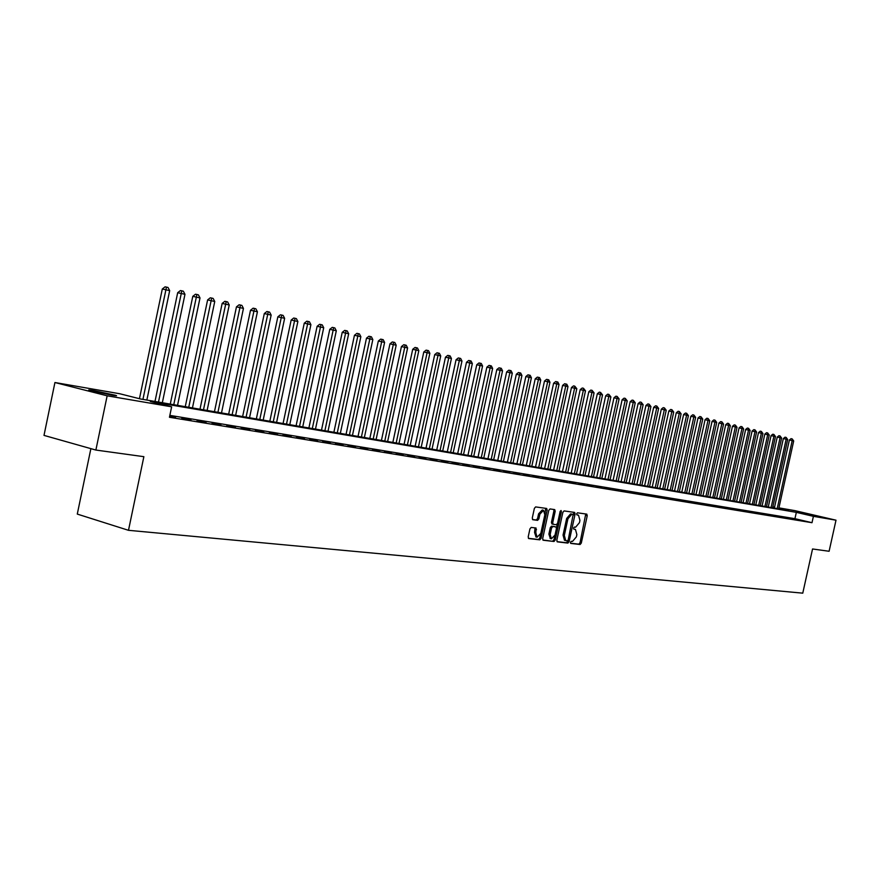 <?xml version="1.0" encoding="UTF-8"?>
<svg xmlns="http://www.w3.org/2000/svg" width="880" height="880" viewBox="0 0 880 880"><rect width="100%" height="100%" fill="white"/><g stroke="black" fill="none" stroke-linecap="round" stroke-linejoin="round"><path stroke-width="1.32" d="M570.449 542.289L570.823 543.433L580.107 544.5L581.295 543.092L587.235 515.757L586.795 514.129L577.467 512.809L576.631 513.799L576.939 514.943L578.501 515.196L579.942 520.399L579.447 522.687L575.586 527.208L574.376 527.054L573.529 528.044L573.837 529.177L575.454 529.43L576.862 534.589L576.367 536.877L572.495 541.431L571.296 541.288L570.449 542.289M93.698 390.588L115.39 395.252C117.766 395.989 116.545 395.956 111.727 395.153L89.936 390.478C87.494 389.719 88.748 389.752 93.698 390.588M800.679 512.435L815.771 515.801L800.679 512.435M531.212 527.417L529.936 528.88L528.198 536.877L528.66 538.538L539.792 539.836L541.057 538.384L547.162 510.147L546.689 508.475L535.645 506.913L534.369 508.365L532.279 518.023L532.752 519.706L537.592 520.355L538.857 518.892L539.891 514.129L543.554 510.323L544.83 514.8L540.815 533.401L537.075 537.218L535.854 532.807L536.052 528.033L531.212 527.417M778.932 507.87L794.871 510.631L836 520.19L829.103 551.265L812.548 548.977L802.769 593.164L128.491 530.31L143.869 456.676L95.876 450.054L107.151 395.813L54.934 382.525L119.757 393.745L140.481 398.97L788.447 510.521L778.833 508.277M836 520.19L813.406 516.329L796.334 512.358L150.293 401.445L171.644 406.813L107.151 395.813M171.644 406.813L169.455 417.263L811.998 522.698L813.406 516.329M556.82 540.221L557.381 541.871L567.897 543.092L569.107 541.662L575.102 514.052L574.64 512.424L564.091 510.917L562.859 512.347L556.82 540.221M542.85 540.001L554.004 541.486L543.246 540.243M553.685 509.454L553.905 510.939L555.192 511.269L554.73 509.608L550.022 508.937L548.768 510.378L542.674 538.571L543.125 540.21M555.192 511.269L552.728 522.654L553.19 524.304L556.336 524.722L557.579 523.281L560.131 511.489L561.066 510.499L561.385 511.665L555.236 540.034L554.004 541.486M797.467 519.717L801.053 520.311L797.467 519.717M791.428 518.716L795.058 519.321L791.428 518.716M785.312 517.715L788.986 518.32L785.312 517.715M779.13 516.703L782.848 517.308L779.13 516.703M772.882 515.669L776.644 516.285L772.882 515.669M766.546 514.624L770.352 515.251L766.546 514.624M760.144 513.568L763.994 514.206L760.144 513.568M753.654 512.501L757.548 513.139L753.654 512.501M747.087 511.423L751.036 512.072L747.087 511.423M740.432 510.323L744.436 510.983L740.432 510.323M733.7 509.212L737.748 509.883L733.7 509.212M726.891 508.09L730.983 508.772L726.891 508.09M719.983 506.957L724.13 507.639L719.983 506.957M712.987 505.802L717.2 506.495L712.987 505.802M705.914 504.636L710.171 505.34L705.914 504.636M698.742 503.459L703.054 504.174L698.742 503.459M691.471 502.26L695.849 502.986L691.471 502.26M684.112 501.05L688.545 501.776L684.112 501.05M676.665 499.818L681.142 500.566L676.665 499.818M669.108 498.575L673.651 499.323L669.108 498.575M661.452 497.321L666.05 498.08L661.452 497.321M653.686 496.045L658.361 496.815L653.686 496.045M645.832 494.747L650.562 495.528L645.832 494.747M637.857 493.438L642.653 494.219L637.857 493.438M629.783 492.107L634.645 492.899L629.783 492.107M621.588 490.754L626.516 491.568L621.588 490.754M613.283 489.39L618.277 490.215L613.283 489.39M604.868 488.004L609.928 488.84L604.868 488.004M596.321 486.596L601.469 487.443L596.321 486.596M587.664 485.166L592.878 486.024L587.664 485.166M578.886 483.725L584.166 484.594L578.886 483.725M569.976 482.251L575.333 483.142L569.976 482.251M560.934 480.766L566.379 481.668L560.934 480.766M551.771 479.259L557.282 480.161L551.771 479.259M542.465 477.73L548.064 478.643L542.465 477.73M533.016 476.168L538.703 477.103L533.016 476.168M523.435 474.595L529.199 475.541L523.435 474.595M513.711 472.989L519.563 473.957L513.711 472.989M503.833 471.361L509.773 472.34L503.833 471.361M493.812 469.711L499.84 470.712L493.812 469.711M483.626 468.039L489.753 469.051L483.626 468.039M473.286 466.334L479.512 467.357L473.286 466.334M462.792 464.607L469.106 465.652L462.792 464.607M452.133 462.847L458.546 463.903L452.133 462.847M441.298 461.065L447.821 462.143L441.298 461.065M430.287 459.25L436.92 460.35L430.287 459.25M419.111 457.413L425.843 458.524L419.111 457.413M407.737 455.543L414.579 456.665L407.737 455.543M396.187 453.64L403.139 454.784L396.187 453.64M384.45 451.704L391.523 452.87L384.45 451.704M372.515 449.746L379.698 450.923L372.515 449.746M360.371 447.744L367.686 448.943L360.371 447.744M348.029 445.709L355.465 446.93L348.029 445.709M335.478 443.641L343.035 444.884L335.478 443.641M322.707 441.54L330.396 442.805L322.707 441.54M309.716 439.395L317.537 440.693L309.716 439.395M296.494 437.228L304.458 438.537L296.494 437.228M283.041 435.006L291.148 436.337L283.041 435.006M269.346 432.751L277.596 434.115L269.346 432.751M255.409 430.463L263.802 431.838L255.409 430.463M241.219 428.12L249.766 429.528L241.219 428.12M226.765 425.744L235.466 427.174L226.765 425.744M212.047 423.313L220.913 424.776L212.047 423.313M197.054 420.849L206.074 422.334L197.054 420.849M181.775 418.33L190.971 419.848L181.775 418.33M811.998 522.698L794.937 518.683L169.851 415.371M169.653 416.339L175.582 417.307L169.719 416.02M90.882 448.635L77.286 514.085L128.491 530.31M95.876 450.054L44 435.391L54.934 382.525M772.849 506.814L774.576 507.111M774.543 507.276L772.838 506.88M794.937 518.683L796.334 512.358M574.233 529.122L575.124 529.353M577.269 514.877L578.204 515.119M570.515 543.202L578.831 544.17L580.03 542.751L585.75 513.975M573.54 515.02L573.606 512.259M556.996 541.64L566.621 542.751L568.04 540.364M567.391 540.826L568.238 539.825L573.188 514.426L571.835 514.239L567.941 518.771L564.333 535.414L565.719 540.584L567.391 540.826M565.664 540.562L564.443 540.243L563.046 535.073L566.654 518.441L570.559 513.909L571.835 514.085M553.905 510.939L551.441 522.313L551.903 523.963L553.179 524.293L551.903 523.963M557.392 523.853L556.49 527.978M554.763 535.975L553.949 539.693L555.236 540.034M550.176 534.457L551.375 538.824L555.027 535.04L556.435 528.561L555.973 526.922L552.827 526.504L551.584 527.956L550.176 534.457L548.889 534.116L550.363 538.56M548.889 534.116L550.297 527.615L551.54 526.174L554.576 526.559M552.717 541.145L553.949 539.693M536.074 536.954L534.556 532.455L535.029 527.89M543.312 510.257L542.256 509.993L538.593 513.799L539.891 514.129M532.488 519.519L536.283 520.014L537.559 518.562L538.593 513.799M544.962 514.019L545.644 508.321M528.396 538.318L538.505 539.495L539.77 538.032L540.595 534.171M778.712 508.838L793.694 440.968L789.371 440.022L774.356 508.09M789.371 440.022L791.032 438.658L792.165 438.889L792.198 440.605L777.205 508.585M792.165 438.889L793.694 440.968M772.629 507.793L787.688 439.516L783.343 438.57L768.251 507.045M783.343 438.57L785.015 437.195L786.148 437.426L786.181 439.153L771.1 507.529M786.148 437.426L787.688 439.516M766.48 506.737L781.616 438.053L777.249 437.096L762.069 505.978M777.249 437.096L778.921 435.721L780.065 435.952L780.087 437.69L764.929 506.473M780.065 435.952L781.616 438.053M760.254 505.67L775.478 436.568L771.067 435.611L755.81 504.9M771.067 435.611L772.761 434.225L773.905 434.456L773.927 436.205L758.681 505.395M773.905 434.456L775.478 436.568M753.951 504.581L769.252 435.072L764.83 434.104L749.485 503.811M764.83 434.104L766.524 432.707L767.668 432.949L767.69 434.698L752.367 504.306M767.668 432.949L769.252 435.072M747.571 503.481L762.96 433.565L758.505 432.586L743.083 502.711M758.505 432.586L760.221 431.178L761.365 431.42L761.376 433.18L745.965 503.206M761.365 431.42L762.96 433.565M741.125 502.37L756.591 432.025L752.103 431.046L736.593 501.589M752.103 431.046L753.83 429.627L754.985 429.869L754.996 431.64L739.497 502.095M754.985 429.869L756.591 432.025M734.591 501.248L750.145 430.474L745.635 429.484L730.037 500.467M745.635 429.484L747.362 428.065L748.528 428.307L748.528 430.078L732.952 500.962M748.528 428.307L750.145 430.474M727.98 500.104L743.622 428.901L739.079 427.9L723.393 499.323M739.079 427.9L740.817 426.481L741.983 426.712L741.983 428.505L726.319 499.818M741.983 426.712L743.622 428.901M721.292 498.96L737.022 427.306L732.446 426.305L716.672 498.157M732.446 426.305L734.195 424.875L735.361 425.106L735.361 426.91L719.609 498.663M735.361 425.106L737.022 427.306M714.516 497.794L730.334 425.7L725.725 424.688L709.863 496.991M725.725 424.688L727.496 423.247L728.662 423.489L728.651 425.293L712.811 497.497M728.662 423.489L730.334 425.7M707.663 496.606L723.569 424.072L718.927 423.049L702.977 495.803M718.927 423.049L720.698 421.597L721.875 421.839L721.864 423.654L705.925 496.309M721.875 421.839L723.569 424.072M700.711 495.418L716.716 422.422L712.041 421.399L696.003 494.604M712.041 421.399L713.823 419.925L715.011 420.167L714.989 422.004L698.962 495.11M715.011 420.167L716.716 422.422M693.682 494.208L709.775 420.75L705.067 419.716L688.93 493.383M705.067 419.716L706.871 418.242L708.048 418.484L708.026 420.321L691.911 493.9M708.048 418.484L709.775 420.75M686.565 492.976L702.746 419.056L698.005 418.011L681.78 492.151M698.005 418.011L699.82 416.537L701.008 416.779L700.975 418.627L684.772 492.668M701.008 416.779L702.746 419.056M679.349 491.733L695.629 417.34L690.855 416.295L674.531 490.908M690.855 416.295L692.681 414.799L693.869 415.041L693.836 416.9L677.534 491.425M693.869 415.041L695.629 417.34M672.045 490.479L688.413 415.602L683.606 414.546L667.194 489.643M683.606 414.546L685.443 413.05L686.642 413.292L686.598 415.162L670.208 490.16M686.642 413.292L688.413 415.602M664.653 489.203L681.109 413.842L676.269 412.775L659.769 488.367M676.269 412.775L678.128 411.268L679.327 411.521L679.272 413.402L662.783 488.884M679.327 411.521L681.109 413.842M657.151 487.916L673.717 412.06L668.833 410.993L652.234 487.069M668.833 410.993L670.703 409.475L671.913 409.717L671.847 411.609L655.27 487.586M671.913 409.717L673.717 412.06M649.561 486.607L666.226 410.256L661.309 409.178L644.611 485.76M661.309 409.178L663.19 407.649L664.4 407.891L664.334 409.794L647.647 486.277M664.4 407.891L666.226 410.256M641.872 485.287L658.625 408.419L653.675 407.341L636.878 484.429M653.675 407.341L655.567 405.801L656.788 406.043L656.711 407.968L639.936 484.946M656.788 406.043L658.625 408.419M634.073 483.945L650.936 406.571L645.942 405.482L629.046 483.076M645.942 405.482L647.856 403.931L649.077 404.173L649 406.098L632.115 483.604M649.077 404.173L650.936 406.571M626.175 482.581L643.137 404.69L638.11 403.59L621.115 481.712M638.11 403.59L640.035 402.028L641.256 402.281L641.168 404.217L624.184 482.24M641.256 402.281L643.137 404.69M618.178 481.206L635.239 402.787L630.179 401.676L613.074 480.326M630.179 401.676L632.104 400.114L633.336 400.356L633.248 402.303L616.154 480.854M633.336 400.356L635.239 402.787M610.06 479.809L627.231 400.862L622.127 399.74L604.923 478.918M622.127 399.74L624.074 398.156L625.306 398.409L625.207 400.378L608.014 479.457M625.306 398.409L627.231 400.862M601.843 478.39L619.113 398.904L613.976 397.782L596.662 477.499M613.976 397.782L615.934 396.187L617.166 396.44L617.067 398.409L599.764 478.038M617.166 396.44L619.113 398.904M593.505 476.96L610.885 396.924L605.704 395.791L588.28 476.058M605.704 395.791L607.673 394.185L608.916 394.438L608.806 396.418L591.404 476.597M608.916 394.438L610.885 396.924M585.057 475.508L602.536 394.911L597.322 393.767L579.788 474.595M597.322 393.767L599.313 392.15L600.556 392.414L600.435 394.405L582.923 475.134M600.556 392.414L602.536 394.911M576.488 474.023L594.077 392.876L588.819 391.721L571.186 473.121M588.819 391.721L590.821 390.093L592.075 390.357L591.943 392.359L574.321 473.66M592.075 390.357L594.077 392.876M567.798 472.538L585.497 390.808L580.206 389.642L562.452 471.614M580.206 389.642L582.219 388.014L583.473 388.267L583.341 390.291L565.609 472.153M583.473 388.267L585.497 390.808M558.987 471.02L576.807 388.707L571.461 387.541L553.608 470.085M571.461 387.541L573.496 385.891L574.761 386.155L574.607 388.179L556.765 470.635M574.761 386.155L576.807 388.707M550.055 469.48L567.985 386.584L562.595 385.407L544.621 468.545M562.595 385.407L564.652 383.746L565.906 384.01L565.752 386.045L547.8 469.095M565.906 384.01L566.797 384.219L567.985 386.584M540.991 467.918L559.031 384.428L553.608 383.24L535.524 466.972M553.608 383.24L555.676 381.568L556.941 381.832L556.776 383.889L538.703 467.522M556.941 381.832L557.843 382.052L559.031 384.428M531.795 466.334L549.956 382.239L544.489 381.04L526.284 465.388M544.489 381.04L546.568 379.368L547.844 379.621L547.668 381.689L529.474 465.938M547.844 379.621L548.757 379.841L549.956 382.239M522.467 464.728L540.749 380.028L535.227 378.818L516.912 463.771M535.227 378.818L537.328 377.124L538.604 377.377L538.428 379.467L520.124 464.321M538.604 377.377L539.539 377.608L540.749 380.028M513.007 463.1L531.399 377.773L525.844 376.552L507.397 462.132M525.844 376.552L527.956 374.847L529.243 375.111L529.045 377.201L510.62 462.693M529.243 375.111L530.178 375.342L531.399 377.773M503.404 461.45L521.917 375.485L516.318 374.264L497.75 460.471M516.318 374.264L518.441 372.548L519.728 372.801L519.53 374.913L500.984 461.032M519.728 372.801L520.685 373.032L521.917 375.485M493.658 459.767L512.303 373.175L506.649 371.932L487.96 458.788M506.649 371.932L508.794 370.205L510.081 370.458L509.872 372.581L491.205 459.349M510.081 370.458L511.06 370.7L512.303 373.175M483.769 458.073L502.535 370.821L496.826 369.567L478.027 457.083M496.826 369.567L498.993 367.829L500.291 368.082L500.071 370.227L481.283 457.633M500.291 368.082L501.281 368.324L502.535 370.821M473.737 456.335L492.624 368.434L486.871 367.169L467.94 455.345M486.871 367.169L489.049 365.409L490.358 365.673L490.116 367.829L471.207 455.906M490.358 365.673L491.348 365.915L492.624 368.434M463.54 454.586L482.559 366.003L476.762 364.738L457.699 453.574M476.762 364.738L478.962 362.967L480.26 363.231L480.018 365.398L460.977 454.146M480.26 363.231L481.283 363.473L482.559 366.003M453.2 452.804L472.34 363.539L466.488 362.263L447.304 451.792M466.488 362.263L468.71 360.481L470.019 360.745L469.755 362.923L450.582 452.353M470.019 360.745L471.053 360.998L472.34 363.539M442.695 451L461.967 361.042L456.06 359.755L436.744 449.977M456.06 359.755L458.304 357.951L459.613 358.215L459.349 360.415L440.044 450.538M459.613 358.215L460.658 358.479L461.967 361.042M432.025 449.163L451.429 358.501L445.478 357.203L426.03 448.129M445.478 357.203L447.733 355.388L449.053 355.652L448.767 357.863L429.33 448.69M449.053 355.652L450.109 355.916L451.429 358.501M421.19 447.293L440.726 355.927L434.72 354.607L415.14 446.248M434.72 354.607L436.997 352.792L438.317 353.056L438.02 355.278L418.451 446.82M438.317 353.056L439.395 353.32L440.726 355.927M410.19 445.401L429.858 353.309L423.797 351.978L404.074 444.345M423.797 351.978L426.096 350.141L427.416 350.405L427.108 352.649L407.407 444.917M427.416 350.405L428.516 350.68L429.858 353.309M399.003 443.476L418.814 350.647L412.698 349.305L392.843 442.409M412.698 349.305L415.019 347.457L416.339 347.721L416.02 349.976L396.176 442.992M416.339 347.721L417.461 347.996L418.814 350.647M387.64 441.518L407.594 347.941L401.423 346.588L381.425 440.451M401.423 346.588L403.755 344.729L405.097 344.993L404.756 347.259L384.78 441.023M405.097 344.993L406.23 345.268L407.594 347.941M376.101 439.527L396.187 345.202L389.961 343.827L369.831 438.449M389.961 343.827L392.315 341.957L393.657 342.221L393.305 344.509L373.186 439.032M393.657 342.221L394.812 342.496L396.187 345.202M364.375 437.514L384.604 342.408L378.323 341.033L358.039 436.425M378.323 341.033L380.699 339.13L382.041 339.405L381.678 341.704L361.405 436.997M382.041 339.405L383.207 339.691L384.604 342.408M352.451 435.457L372.823 339.57L366.487 338.173L346.06 434.357M366.487 338.173L368.885 336.27L370.227 336.534L369.853 338.855L349.437 434.94M370.227 336.534L371.415 336.82L372.823 339.57M340.329 433.378L360.855 336.688L354.453 335.28L333.883 432.267M354.453 335.28L356.873 333.355L358.226 333.619L357.83 335.962L337.271 432.85M358.226 333.619L359.425 333.916L360.855 336.688M328.009 431.255L348.678 333.751L342.221 332.332L321.497 430.133M342.221 332.332L344.663 330.396L346.016 330.66L345.609 333.014L324.896 430.716M346.016 330.66L347.248 330.957L348.678 333.751M315.48 429.099L336.303 330.77L329.78 329.34L308.902 427.966M329.78 329.34L332.244 327.382L333.597 327.646L333.179 330.022L312.312 428.549M333.597 327.646L334.851 327.954L336.303 330.77M302.731 426.899L323.708 327.734L317.13 326.293L296.098 425.755M317.13 326.293L319.616 324.313L320.98 324.588L299.519 426.349M320.98 324.588L322.245 324.896L323.708 327.734M289.773 424.666L310.904 324.654L304.26 323.191L283.074 423.511M304.26 323.191L306.768 321.2L308.132 321.475L286.506 424.105M308.132 321.475L309.43 321.783L310.904 324.654M276.595 422.4L297.88 321.519L291.17 320.045L269.819 421.234M291.17 320.045L293.7 318.032L295.075 318.307L273.262 421.828M295.075 318.307L296.384 318.626L297.88 321.519M263.186 420.09L284.636 318.318L277.849 316.833L256.344 418.913M277.849 316.833L280.401 314.809L281.776 315.084L259.787 419.507M281.776 315.084L283.118 315.403L284.636 318.318M249.535 417.747L271.15 315.073L264.297 313.566L242.627 416.548M264.297 313.566L266.871 311.531L268.257 311.795L246.081 417.153M268.257 311.795L269.621 312.136L271.15 315.073M235.642 415.349L257.422 311.773L250.503 310.244L228.668 414.15M250.503 310.244L253.11 308.187L254.485 308.462L232.133 414.744M254.485 308.462L255.871 308.803L257.422 311.773M221.507 412.918L243.452 308.407L236.456 306.867L214.456 411.708M236.456 306.867L239.096 304.788L240.471 305.063L217.932 412.302M240.471 305.063L241.89 305.404L243.452 308.407M207.119 410.443L229.229 304.975L222.167 303.424L199.991 409.211M222.167 303.424L224.818 301.323L226.215 301.598L203.478 409.816M226.215 301.598L227.645 301.95L229.229 304.975M192.456 407.913L214.753 301.488L207.614 299.915L185.262 406.681M207.614 299.915L210.298 297.803L211.684 298.078L188.749 407.275M211.684 298.078L213.147 298.43L214.753 301.488M177.54 405.35L200.002 297.935L192.786 296.351L170.269 404.096M192.786 296.351L195.492 294.217L196.889 294.492L173.767 404.701M196.889 294.492L198.385 294.855L200.002 297.935M162.338 402.732L184.976 294.316L177.683 292.71L154.99 401.467M177.683 292.71L180.422 290.565L181.819 290.829L158.488 402.072M181.819 290.829L183.348 291.203L184.976 294.316M146.85 400.07L169.675 290.631L162.305 289.003L139.447 398.706M162.305 289.003L165.077 286.836L166.474 287.111L142.934 399.388M166.474 287.111L168.025 287.485L169.675 290.631M585.959 515.427L587.235 515.757M580.03 542.751L581.295 543.092M578.831 544.17L580.107 544.5M573.815 513.733L575.102 514.052M567.831 541.321L569.107 541.662M566.621 542.751L567.897 543.092M570.559 513.909L571.835 514.239M566.654 518.441L567.941 518.771M563.046 535.073L564.333 535.414M551.441 522.313L552.728 522.654M560.164 511.346L561.385 511.665M551.54 526.174L552.827 526.504M550.297 527.615L551.584 527.956M535.227 529.353L536.525 529.694M534.556 532.455L535.854 532.807M537.559 518.562L538.857 518.892M536.283 520.014L537.592 520.355M545.864 509.817L547.162 510.147M539.77 538.032L541.057 538.384M538.505 539.495L539.792 539.836M574.178 529.1L575.179 529.353M577.225 514.866L578.259 515.13M564.443 540.243L565.719 540.584M550.077 538.483L551.375 538.824M535.777 536.877L537.075 537.218"/></g></svg>
